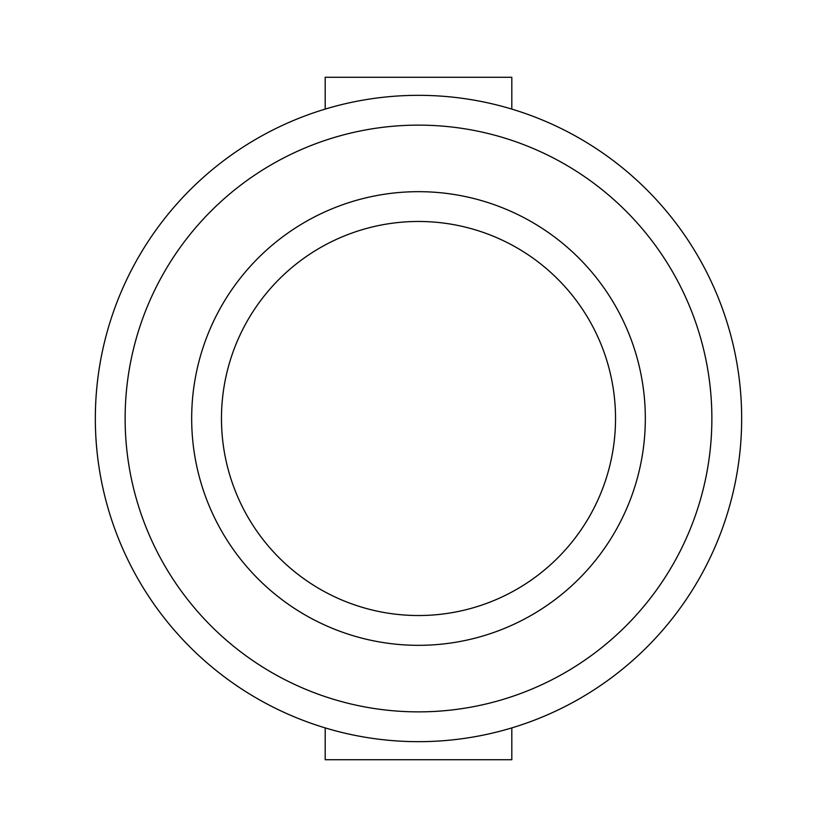 <?xml version="1.0" encoding="UTF-8"?>
<svg xmlns="http://www.w3.org/2000/svg" width="837" height="837" viewBox="0 0 837 837"><rect width="100%" height="100%" fill="white"/><g stroke="black" fill="none" stroke-linecap="round" stroke-linejoin="round"><path stroke-width="1.26" d="M511.805 727.897L511.805 759.734L325.195 759.734L325.195 727.897M511.805 109.103L511.805 77.266L325.195 77.266L325.195 109.103M741.666 418.5A323.166 323.166 0 0 1 418.5 741.666A323.166 323.166 0 0 1 95.334 418.5A323.166 323.166 0 0 1 418.5 95.334A323.166 323.166 0 0 1 741.666 418.5A323.166 323.166 0 0 1 418.5 741.666A323.166 323.166 0 0 1 95.334 418.5A323.166 323.166 0 0 1 418.5 95.334A323.166 323.166 0 0 1 741.666 418.5M615.53 418.5A197.03 197.03 0 0 1 418.5 615.53A197.03 197.03 0 0 1 221.47 418.5A197.03 197.03 0 0 1 418.5 221.47A197.03 197.03 0 0 1 615.53 418.5A197.03 197.03 0 0 1 418.5 615.53A197.03 197.03 0 0 1 221.47 418.5A197.03 197.03 0 0 1 418.5 221.47A197.03 197.03 0 0 1 615.53 418.5M711.868 418.5A293.368 293.368 0 0 1 418.5 711.868A293.368 293.368 0 0 1 125.131 418.5A293.368 293.368 0 0 1 418.5 125.131A293.368 293.368 0 0 1 711.868 418.5M645.327 418.5A226.827 226.827 0 0 1 418.5 645.327A226.827 226.827 0 0 1 191.673 418.5A226.827 226.827 0 0 1 418.5 191.673A226.827 226.827 0 0 1 645.327 418.5"/></g></svg>
